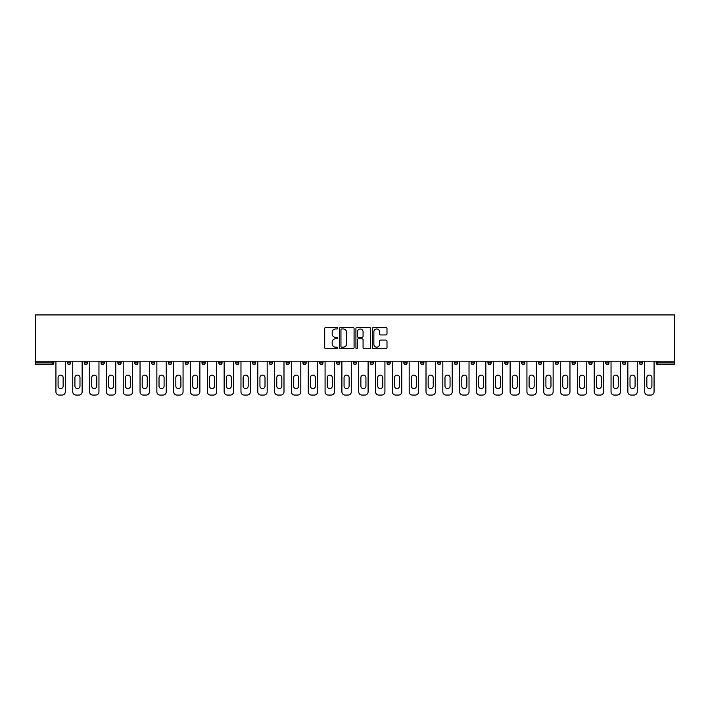<?xml version="1.0" encoding="UTF-8"?>
<svg xmlns="http://www.w3.org/2000/svg" width="710" height="710" viewBox="0 0 710 710"><rect width="100%" height="100%" fill="white"/><g stroke="black" fill="none" stroke-linecap="round" stroke-linejoin="round"><path stroke-width="1.06" d="M337.747 328.224A0.737 0.737 0 0 0 337.01 327.488L325.757 327.488A1.056 1.056 0 0 0 324.701 328.544L324.701 347.598A1.056 1.056 0 0 0 325.757 348.654L337.01 348.654A0.737 0.737 0 0 0 337.747 347.918A0.737 0.737 0 0 0 337.01 347.172L335.555 347.172A3.39 3.39 0 0 1 332.165 343.782L332.165 342.202A3.39 3.39 0 0 1 335.555 338.812L337.01 338.812A0.737 0.737 0 0 0 337.747 338.067A0.737 0.737 0 0 0 337.01 337.33L335.555 337.33A3.39 3.39 0 0 1 332.165 333.94L332.165 332.351A3.39 3.39 0 0 1 335.555 328.97L337.01 328.97A0.737 0.737 0 0 0 337.747 328.224M385.929 334.951A1.056 1.056 0 0 0 386.994 333.886L386.994 328.544A1.056 1.056 0 0 0 385.929 327.488L373.442 327.488A1.056 1.056 0 0 0 372.386 328.544L372.386 347.598A1.056 1.056 0 0 0 373.442 348.654L385.929 348.654A1.056 1.056 0 0 0 386.994 347.598L386.994 341.137A1.056 1.056 0 0 0 385.929 340.081L380.587 340.081A1.056 1.056 0 0 0 379.53 341.137L379.53 344.341A2.831 2.831 0 0 1 376.699 347.172A2.831 2.831 0 0 1 373.868 344.341L373.868 331.801A2.831 2.831 0 0 1 376.699 328.97A2.831 2.831 0 0 1 379.53 331.801L379.53 333.886A1.056 1.056 0 0 0 380.587 334.951L385.929 334.951M674.5 361.204L35.5 361.204L35.5 314.938L674.5 314.938L674.5 364.541L657.788 364.541A1.615 1.615 0 0 1 656.173 362.925L656.173 361.204M354.077 328.544A1.056 1.056 0 0 0 353.012 327.488L340.525 327.488A1.056 1.056 0 0 0 339.469 328.544L339.469 347.598A1.056 1.056 0 0 0 340.525 348.654L353.012 348.654A1.056 1.056 0 0 0 354.077 347.598L354.077 328.544M356.988 327.488L369.475 327.488A1.056 1.056 0 0 1 370.531 328.544L370.531 347.598A1.056 1.056 0 0 1 369.475 348.654L364.132 348.654A1.056 1.056 0 0 1 363.067 347.598L363.067 339.868A1.056 1.056 0 0 0 362.011 338.812L358.47 338.812A1.056 1.056 0 0 0 357.405 339.868L357.405 347.918A0.737 0.737 0 0 1 356.668 348.654A0.737 0.737 0 0 1 355.923 347.918L355.923 328.544A1.056 1.056 0 0 1 356.988 327.488M52.212 364.541A1.615 1.615 0 0 0 53.827 362.925L52.212 362.925L52.212 364.541A1.615 1.615 0 0 0 53.827 362.925L53.827 361.204L53.827 362.925A1.615 1.615 0 0 1 52.212 364.541L35.5 364.541L35.5 362.925L52.212 362.925L52.212 361.204M35.5 361.204L35.5 362.925M70.654 361.204L70.654 362.925L67.414 362.925A1.615 1.615 0 0 0 69.039 364.541A1.615 1.615 0 0 1 67.414 362.925L67.414 361.204M84.242 361.204L84.242 362.925L84.242 361.204M87.472 361.204L87.472 362.925L87.472 361.204M104.299 361.204L104.299 362.925L101.06 362.925A1.615 1.615 0 0 0 102.675 364.541A1.615 1.615 0 0 1 101.06 362.925L101.06 361.204M117.878 361.204L117.878 362.925L117.878 361.204M121.117 361.204L121.117 362.925L121.117 361.204M134.705 361.204L134.705 362.925L134.705 361.204M137.935 361.204L137.935 362.925L137.935 361.204M154.762 361.204L154.762 362.925A1.615 1.615 0 0 1 153.138 364.541A1.615 1.615 0 0 1 151.523 362.925L151.523 361.204M169.965 364.541A1.615 1.615 0 0 0 171.58 362.925L171.58 361.204L171.58 362.925A1.615 1.615 0 0 1 169.965 364.541A1.615 1.615 0 0 1 168.35 362.925L168.35 361.204M186.783 364.541A1.615 1.615 0 0 0 188.398 362.925L188.398 361.204L188.398 362.925A1.615 1.615 0 0 1 186.783 364.541A1.615 1.615 0 0 1 185.168 362.925L185.168 361.204M205.226 361.204L205.226 362.925A1.615 1.615 0 0 1 203.61 364.541A1.615 1.615 0 0 1 201.986 362.925L201.986 361.204M218.813 361.204L218.813 362.925L218.813 361.204M222.044 361.204L222.044 362.925L222.044 361.204M238.871 361.204L238.871 362.925A1.615 1.615 0 0 1 237.246 364.541A1.615 1.615 0 0 1 235.631 362.925L235.631 361.204M252.449 361.204L252.449 362.925L252.449 361.204M255.689 361.204L255.689 362.925A1.615 1.615 0 0 1 254.073 364.541A1.615 1.615 0 0 1 252.449 362.925L255.689 362.925A1.615 1.615 0 0 1 254.073 364.541M272.507 361.204L272.507 362.925L269.276 362.925A1.615 1.615 0 0 0 270.892 364.541A1.615 1.615 0 0 1 269.276 362.925L269.276 361.204M287.71 364.541A1.615 1.615 0 0 0 289.334 362.925L289.334 361.204L289.334 362.925A1.615 1.615 0 0 1 287.71 364.541A1.615 1.615 0 0 1 286.094 362.925L286.094 361.204M306.152 361.204L306.152 362.925A1.615 1.615 0 0 1 304.537 364.541A1.615 1.615 0 0 1 302.921 362.925L302.921 361.204M319.74 361.204L319.74 362.925L319.74 361.204M322.97 361.204L322.97 362.925A1.615 1.615 0 0 1 321.355 364.541A1.615 1.615 0 0 1 319.74 362.925L322.97 362.925A1.615 1.615 0 0 1 321.355 364.541M339.797 361.204L339.797 362.925A1.615 1.615 0 0 1 338.182 364.541A1.615 1.615 0 0 1 336.558 362.925L336.558 361.204M353.385 362.925L356.615 362.925A1.615 1.615 0 0 1 355 364.541A1.615 1.615 0 0 0 356.615 362.925L356.615 361.204L356.615 362.925A1.615 1.615 0 0 1 355 364.541A1.615 1.615 0 0 1 353.385 362.925L353.385 361.204M373.442 361.204L373.442 362.925A1.615 1.615 0 0 1 371.818 364.541A1.615 1.615 0 0 1 370.203 362.925L370.203 361.204M387.03 361.204L387.03 362.925L387.03 361.204M390.26 361.204L390.26 362.925L390.26 361.204M403.848 361.204L403.848 362.925L403.848 361.204M407.078 361.204L407.078 362.925A1.615 1.615 0 0 1 405.463 364.541A1.615 1.615 0 0 1 403.848 362.925L407.078 362.925A1.615 1.615 0 0 1 405.463 364.541M420.666 361.204L420.666 362.925L420.666 361.204M423.905 361.204L423.905 362.925L423.905 361.204M437.493 361.204L437.493 362.925L437.493 361.204M440.724 361.204L440.724 362.925A1.615 1.615 0 0 1 439.108 364.541A1.615 1.615 0 0 1 437.493 362.925A1.615 1.615 0 0 0 439.108 364.541A1.615 1.615 0 0 0 440.724 362.925A1.615 1.615 0 0 1 439.108 364.541A1.615 1.615 0 0 1 437.493 362.925L440.724 362.925M457.551 361.204L457.551 362.925A1.615 1.615 0 0 1 455.926 364.541A1.615 1.615 0 0 1 454.311 362.925L454.311 361.204M474.369 361.204L474.369 362.925L471.129 362.925A1.615 1.615 0 0 0 472.753 364.541A1.615 1.615 0 0 1 471.129 362.925L471.129 361.204M491.187 361.204L491.187 362.925A1.615 1.615 0 0 1 489.572 364.541A1.615 1.615 0 0 1 487.956 362.925L487.956 361.204M504.774 361.204L504.774 362.925L504.774 361.204M508.014 361.204L508.014 362.925A1.615 1.615 0 0 1 506.39 364.541A1.615 1.615 0 0 1 504.774 362.925A1.615 1.615 0 0 0 506.39 364.541A1.615 1.615 0 0 1 504.774 362.925L508.014 362.925A1.615 1.615 0 0 1 506.39 364.541M524.832 361.204L524.832 362.925A1.615 1.615 0 0 1 523.217 364.541A1.615 1.615 0 0 1 521.601 362.925L521.601 361.204M541.65 361.204L541.65 362.925L538.42 362.925A1.615 1.615 0 0 0 540.035 364.541A1.615 1.615 0 0 1 538.42 362.925L538.42 361.204M558.477 361.204L558.477 362.925A1.615 1.615 0 0 1 556.862 364.541A1.615 1.615 0 0 1 555.238 362.925L555.238 361.204M575.295 361.204L575.295 362.925L572.065 362.925A1.615 1.615 0 0 0 573.68 364.541A1.615 1.615 0 0 1 572.065 362.925L572.065 361.204M592.122 361.204L592.122 362.925A1.615 1.615 0 0 1 590.498 364.541A1.615 1.615 0 0 1 588.883 362.925L588.883 361.204M608.94 361.204L608.94 362.925L605.701 362.925A1.615 1.615 0 0 0 607.325 364.541A1.615 1.615 0 0 1 605.701 362.925L605.701 361.204M625.759 361.204L625.759 362.925A1.615 1.615 0 0 1 624.143 364.541A1.615 1.615 0 0 1 622.528 362.925L622.528 361.204M642.585 361.204L642.585 362.925L639.346 362.925A1.615 1.615 0 0 0 640.961 364.541A1.615 1.615 0 0 1 639.346 362.925L639.346 361.204M70.654 362.925A1.615 1.615 0 0 1 69.039 364.541A1.615 1.615 0 0 0 70.654 362.925A1.615 1.615 0 0 1 69.039 364.541A1.615 1.615 0 0 1 67.414 362.925M85.857 364.541A1.615 1.615 0 0 1 84.242 362.925A1.615 1.615 0 0 0 85.857 364.541A1.615 1.615 0 0 0 87.472 362.925A1.615 1.615 0 0 1 85.857 364.541A1.615 1.615 0 0 1 84.242 362.925L87.472 362.925M104.299 362.925A1.615 1.615 0 0 1 102.675 364.541A1.615 1.615 0 0 0 104.299 362.925A1.615 1.615 0 0 1 102.675 364.541A1.615 1.615 0 0 1 101.06 362.925M119.502 364.541A1.615 1.615 0 0 1 117.878 362.925A1.615 1.615 0 0 0 119.502 364.541A1.615 1.615 0 0 0 121.117 362.925A1.615 1.615 0 0 1 119.502 364.541A1.615 1.615 0 0 1 117.878 362.925L121.117 362.925A1.615 1.615 0 0 1 119.502 364.541M136.32 364.541A1.615 1.615 0 0 1 134.705 362.925A1.615 1.615 0 0 0 136.32 364.541A1.615 1.615 0 0 0 137.935 362.925A1.615 1.615 0 0 1 136.32 364.541A1.615 1.615 0 0 1 134.705 362.925L137.935 362.925A1.615 1.615 0 0 1 136.32 364.541M220.428 364.541A1.615 1.615 0 0 1 218.813 362.925L222.044 362.925A1.615 1.615 0 0 1 220.428 364.541A1.615 1.615 0 0 0 222.044 362.925M270.892 364.541A1.615 1.615 0 0 0 272.507 362.925A1.615 1.615 0 0 1 270.892 364.541A1.615 1.615 0 0 1 269.276 362.925M388.645 364.541A1.615 1.615 0 0 1 387.03 362.925L390.26 362.925A1.615 1.615 0 0 1 388.645 364.541A1.615 1.615 0 0 0 390.26 362.925A1.615 1.615 0 0 1 388.645 364.541M422.29 364.541A1.615 1.615 0 0 1 420.666 362.925A1.615 1.615 0 0 0 422.29 364.541A1.615 1.615 0 0 0 423.905 362.925A1.615 1.615 0 0 1 422.29 364.541A1.615 1.615 0 0 1 420.666 362.925L423.905 362.925M472.753 364.541A1.615 1.615 0 0 0 474.369 362.925A1.615 1.615 0 0 1 472.753 364.541A1.615 1.615 0 0 1 471.129 362.925M540.035 364.541A1.615 1.615 0 0 0 541.65 362.925A1.615 1.615 0 0 1 540.035 364.541A1.615 1.615 0 0 1 538.42 362.925M575.295 362.925A1.615 1.615 0 0 1 573.68 364.541A1.615 1.615 0 0 0 575.295 362.925A1.615 1.615 0 0 1 573.68 364.541A1.615 1.615 0 0 1 572.065 362.925M607.325 364.541A1.615 1.615 0 0 0 608.94 362.925A1.615 1.615 0 0 1 607.325 364.541A1.615 1.615 0 0 1 605.701 362.925M624.143 364.541A1.615 1.615 0 0 0 625.759 362.925A1.615 1.615 0 0 1 624.143 364.541M640.961 364.541A1.615 1.615 0 0 0 642.585 362.925A1.615 1.615 0 0 1 640.961 364.541A1.615 1.615 0 0 1 639.346 362.925M657.788 361.204L657.788 364.541A1.615 1.615 0 0 1 656.173 362.925L674.5 362.925M341.688 328.97A0.737 0.737 0 0 0 340.951 329.706L340.951 346.436A0.737 0.737 0 0 0 341.688 347.172L343.223 347.172A3.39 3.39 0 0 0 346.613 343.782L346.613 332.351A3.39 3.39 0 0 0 343.223 328.97L341.688 328.97M363.067 331.854A2.831 2.831 0 0 0 360.236 329.023A2.831 2.831 0 0 0 357.405 331.854L357.405 336.274A1.056 1.056 0 0 0 358.47 337.33L362.011 337.33A1.056 1.056 0 0 0 363.067 336.274L363.067 331.854M65.311 361.204L65.311 391.822A3.231 3.231 0 0 1 62.081 395.062L59.17 395.062A3.231 3.231 0 0 1 55.93 391.822L55.93 361.204M58.087 377.64A2.538 2.538 0 0 1 60.625 375.111A2.538 2.538 0 0 1 63.154 377.64L63.154 386.054A2.538 2.538 0 0 1 60.625 388.592A2.538 2.538 0 0 1 58.087 386.054L58.087 377.64M82.138 361.204L82.138 391.822A3.231 3.231 0 0 1 78.899 395.062L75.988 395.062A3.231 3.231 0 0 1 72.757 391.822L72.757 361.204M74.914 377.64A2.538 2.538 0 0 1 77.443 375.111A2.538 2.538 0 0 1 79.981 377.64L79.981 386.054A2.538 2.538 0 0 1 77.443 388.592A2.538 2.538 0 0 1 74.914 386.054L74.914 377.64M98.956 361.204L98.956 391.822A3.231 3.231 0 0 1 95.726 395.062L92.815 395.062A3.231 3.231 0 0 1 89.575 391.822L89.575 361.204M91.732 377.64A2.538 2.538 0 0 1 94.27 375.111A2.538 2.538 0 0 1 96.8 377.64L96.8 386.054A2.538 2.538 0 0 1 94.27 388.592A2.538 2.538 0 0 1 91.732 386.054L91.732 377.64M115.783 361.204L115.783 391.822A3.231 3.231 0 0 1 112.544 395.062L109.633 395.062A3.231 3.231 0 0 1 106.402 391.822L106.402 361.204M108.559 377.64A2.538 2.538 0 0 1 111.088 375.111A2.538 2.538 0 0 1 113.627 377.64L113.627 386.054A2.538 2.538 0 0 1 111.088 388.592A2.538 2.538 0 0 1 108.559 386.054L108.559 377.64M132.601 361.204L132.601 391.822A3.231 3.231 0 0 1 129.362 395.062L126.451 395.062A3.231 3.231 0 0 1 123.221 391.822L123.221 361.204M125.377 377.64A2.538 2.538 0 0 1 127.906 375.111A2.538 2.538 0 0 1 130.445 377.64L130.445 386.054A2.538 2.538 0 0 1 127.906 388.592A2.538 2.538 0 0 1 125.377 386.054L125.377 377.64M149.419 361.204L149.419 391.822A3.231 3.231 0 0 1 146.189 395.062L143.278 395.062A3.231 3.231 0 0 1 140.039 391.822L140.039 361.204M142.195 377.64A2.538 2.538 0 0 1 144.733 375.111A2.538 2.538 0 0 1 147.263 377.64L147.263 386.054A2.538 2.538 0 0 1 144.733 388.592A2.538 2.538 0 0 1 142.195 386.054L142.195 377.64M166.246 361.204L166.246 391.822A3.231 3.231 0 0 1 163.007 395.062L160.096 395.062A3.231 3.231 0 0 1 156.866 391.822L156.866 361.204M159.022 377.64A2.538 2.538 0 0 1 161.552 375.111A2.538 2.538 0 0 1 164.09 377.64L164.09 386.054A2.538 2.538 0 0 1 161.552 388.592A2.538 2.538 0 0 1 159.022 386.054L159.022 377.64M183.065 361.204L183.065 391.822A3.231 3.231 0 0 1 179.834 395.062L176.923 395.062A3.231 3.231 0 0 1 173.684 391.822L173.684 361.204M175.84 377.64A2.538 2.538 0 0 1 178.379 375.111A2.538 2.538 0 0 1 180.908 377.64L180.908 386.054A2.538 2.538 0 0 1 178.379 388.592A2.538 2.538 0 0 1 175.84 386.054L175.84 377.64M199.883 361.204L199.883 391.822A3.231 3.231 0 0 1 196.652 395.062L193.741 395.062A3.231 3.231 0 0 1 190.502 391.822L190.502 361.204M192.659 377.64A2.538 2.538 0 0 1 195.197 375.111A2.538 2.538 0 0 1 197.726 377.64L197.726 386.054A2.538 2.538 0 0 1 195.197 388.592A2.538 2.538 0 0 1 192.659 386.054L192.659 377.64M216.71 361.204L216.71 391.822A3.231 3.231 0 0 1 213.47 395.062L210.559 395.062A3.231 3.231 0 0 1 207.329 391.822L207.329 361.204M209.485 377.64A2.538 2.538 0 0 1 212.015 375.111A2.538 2.538 0 0 1 214.553 377.64L214.553 386.054A2.538 2.538 0 0 1 212.015 388.592A2.538 2.538 0 0 1 209.485 386.054L209.485 377.64M233.528 361.204L233.528 391.822A3.231 3.231 0 0 1 230.297 395.062L227.386 395.062A3.231 3.231 0 0 1 224.147 391.822L224.147 361.204M226.304 377.64A2.538 2.538 0 0 1 228.842 375.111A2.538 2.538 0 0 1 231.371 377.64L231.371 386.054A2.538 2.538 0 0 1 228.842 388.592A2.538 2.538 0 0 1 226.304 386.054L226.304 377.64M250.355 361.204L250.355 391.822A3.231 3.231 0 0 1 247.115 395.062L244.204 395.062A3.231 3.231 0 0 1 240.974 391.822L240.974 361.204M243.131 377.64A2.538 2.538 0 0 1 245.66 375.111A2.538 2.538 0 0 1 248.198 377.64L248.198 386.054A2.538 2.538 0 0 1 245.66 388.592A2.538 2.538 0 0 1 243.131 386.054L243.131 377.64M267.173 361.204L267.173 391.822A3.231 3.231 0 0 1 263.934 395.062L261.023 395.062A3.231 3.231 0 0 1 257.792 391.822L257.792 361.204M259.949 377.64A2.538 2.538 0 0 1 262.478 375.111A2.538 2.538 0 0 1 265.016 377.64L265.016 386.054A2.538 2.538 0 0 1 262.478 388.592A2.538 2.538 0 0 1 259.949 386.054L259.949 377.64M283.991 361.204L283.991 391.822A3.231 3.231 0 0 1 280.761 395.062L277.85 395.062A3.231 3.231 0 0 1 274.61 391.822L274.61 361.204M276.767 377.64A2.538 2.538 0 0 1 279.305 375.111A2.538 2.538 0 0 1 281.834 377.64L281.834 386.054A2.538 2.538 0 0 1 279.305 388.592A2.538 2.538 0 0 1 276.767 386.054L276.767 377.64M300.818 361.204L300.818 391.822A3.231 3.231 0 0 1 297.579 395.062L294.668 395.062A3.231 3.231 0 0 1 291.437 391.822L291.437 361.204M293.594 377.64A2.538 2.538 0 0 1 296.123 375.111A2.538 2.538 0 0 1 298.661 377.64L298.661 386.054A2.538 2.538 0 0 1 296.123 388.592A2.538 2.538 0 0 1 293.594 386.054L293.594 377.64M317.636 361.204L317.636 391.822A3.231 3.231 0 0 1 314.406 395.062L311.495 395.062A3.231 3.231 0 0 1 308.255 391.822L308.255 361.204M310.412 377.64A2.538 2.538 0 0 1 312.95 375.111A2.538 2.538 0 0 1 315.48 377.64L315.48 386.054A2.538 2.538 0 0 1 312.95 388.592A2.538 2.538 0 0 1 310.412 386.054L310.412 377.64M334.454 361.204L334.454 391.822A3.231 3.231 0 0 1 331.224 395.062L328.313 395.062A3.231 3.231 0 0 1 325.073 391.822L325.073 361.204M327.23 377.64A2.538 2.538 0 0 1 329.768 375.111A2.538 2.538 0 0 1 332.298 377.64L332.298 386.054A2.538 2.538 0 0 1 329.768 388.592A2.538 2.538 0 0 1 327.23 386.054L327.23 377.64M351.281 361.204L351.281 391.822A3.231 3.231 0 0 1 348.042 395.062L345.131 395.062A3.231 3.231 0 0 1 341.9 391.822L341.9 361.204M344.057 377.64A2.538 2.538 0 0 1 346.586 375.111A2.538 2.538 0 0 1 349.125 377.64L349.125 386.054A2.538 2.538 0 0 1 346.586 388.592A2.538 2.538 0 0 1 344.057 386.054L344.057 377.64M368.099 361.204L368.099 391.822A3.231 3.231 0 0 1 364.869 395.062L361.958 395.062A3.231 3.231 0 0 1 358.719 391.822L358.719 361.204M360.875 377.64A2.538 2.538 0 0 1 363.413 375.111A2.538 2.538 0 0 1 365.943 377.64L365.943 386.054A2.538 2.538 0 0 1 363.413 388.592A2.538 2.538 0 0 1 360.875 386.054L360.875 377.64M384.927 361.204L384.927 391.822A3.231 3.231 0 0 1 381.687 395.062L378.776 395.062A3.231 3.231 0 0 1 375.546 391.822L375.546 361.204M377.702 377.64A2.538 2.538 0 0 1 380.232 375.111A2.538 2.538 0 0 1 382.77 377.64L382.77 386.054A2.538 2.538 0 0 1 380.232 388.592A2.538 2.538 0 0 1 377.702 386.054L377.702 377.64M401.745 361.204L401.745 391.822A3.231 3.231 0 0 1 398.505 395.062L395.594 395.062A3.231 3.231 0 0 1 392.364 391.822L392.364 361.204M394.52 377.64A2.538 2.538 0 0 1 397.05 375.111A2.538 2.538 0 0 1 399.588 377.64L399.588 386.054A2.538 2.538 0 0 1 397.05 388.592A2.538 2.538 0 0 1 394.52 386.054L394.52 377.64M418.563 361.204L418.563 391.822A3.231 3.231 0 0 1 415.332 395.062L412.421 395.062A3.231 3.231 0 0 1 409.182 391.822L409.182 361.204M411.339 377.64A2.538 2.538 0 0 1 413.877 375.111A2.538 2.538 0 0 1 416.406 377.64L416.406 386.054A2.538 2.538 0 0 1 413.877 388.592A2.538 2.538 0 0 1 411.339 386.054L411.339 377.64M435.39 361.204L435.39 391.822A3.231 3.231 0 0 1 432.15 395.062L429.239 395.062A3.231 3.231 0 0 1 426.009 391.822L426.009 361.204M428.165 377.64A2.538 2.538 0 0 1 430.695 375.111A2.538 2.538 0 0 1 433.233 377.64L433.233 386.054A2.538 2.538 0 0 1 430.695 388.592A2.538 2.538 0 0 1 428.165 386.054L428.165 377.64M452.208 361.204L452.208 391.822A3.231 3.231 0 0 1 448.977 395.062L446.066 395.062A3.231 3.231 0 0 1 442.827 391.822L442.827 361.204M444.984 377.64A2.538 2.538 0 0 1 447.522 375.111A2.538 2.538 0 0 1 450.051 377.64L450.051 386.054A2.538 2.538 0 0 1 447.522 388.592A2.538 2.538 0 0 1 444.984 386.054L444.984 377.64M469.026 361.204L469.026 391.822A3.231 3.231 0 0 1 465.796 395.062L462.884 395.062A3.231 3.231 0 0 1 459.645 391.822L459.645 361.204M461.802 377.64A2.538 2.538 0 0 1 464.34 375.111A2.538 2.538 0 0 1 466.869 377.64L466.869 386.054A2.538 2.538 0 0 1 464.34 388.592A2.538 2.538 0 0 1 461.802 386.054L461.802 377.64M485.853 361.204L485.853 391.822A3.231 3.231 0 0 1 482.614 395.062L479.703 395.062A3.231 3.231 0 0 1 476.472 391.822L476.472 361.204M478.629 377.64A2.538 2.538 0 0 1 481.158 375.111A2.538 2.538 0 0 1 483.696 377.64L483.696 386.054A2.538 2.538 0 0 1 481.158 388.592A2.538 2.538 0 0 1 478.629 386.054L478.629 377.64M502.671 361.204L502.671 391.822A3.231 3.231 0 0 1 499.441 395.062L496.53 395.062A3.231 3.231 0 0 1 493.29 391.822L493.29 361.204M495.447 377.64A2.538 2.538 0 0 1 497.985 375.111A2.538 2.538 0 0 1 500.514 377.64L500.514 386.054A2.538 2.538 0 0 1 497.985 388.592A2.538 2.538 0 0 1 495.447 386.054L495.447 377.64M519.498 361.204L519.498 391.822A3.231 3.231 0 0 1 516.259 395.062L513.348 395.062A3.231 3.231 0 0 1 510.117 391.822L510.117 361.204M512.274 377.64A2.538 2.538 0 0 1 514.803 375.111A2.538 2.538 0 0 1 517.341 377.64L517.341 386.054A2.538 2.538 0 0 1 514.803 388.592A2.538 2.538 0 0 1 512.274 386.054L512.274 377.64M536.316 361.204L536.316 391.822A3.231 3.231 0 0 1 533.077 395.062L530.166 395.062A3.231 3.231 0 0 1 526.935 391.822L526.935 361.204M529.092 377.64A2.538 2.538 0 0 1 531.621 375.111A2.538 2.538 0 0 1 534.16 377.64L534.16 386.054A2.538 2.538 0 0 1 531.621 388.592A2.538 2.538 0 0 1 529.092 386.054L529.092 377.64M553.134 361.204L553.134 391.822A3.231 3.231 0 0 1 549.904 395.062L546.993 395.062A3.231 3.231 0 0 1 543.753 391.822L543.753 361.204M545.91 377.64A2.538 2.538 0 0 1 548.448 375.111A2.538 2.538 0 0 1 550.978 377.64L550.978 386.054A2.538 2.538 0 0 1 548.448 388.592A2.538 2.538 0 0 1 545.91 386.054L545.91 377.64M569.961 361.204L569.961 391.822A3.231 3.231 0 0 1 566.722 395.062L563.811 395.062A3.231 3.231 0 0 1 560.58 391.822L560.58 361.204M562.737 377.64A2.538 2.538 0 0 1 565.266 375.111A2.538 2.538 0 0 1 567.805 377.64L567.805 386.054A2.538 2.538 0 0 1 565.266 388.592A2.538 2.538 0 0 1 562.737 386.054L562.737 377.64M586.779 361.204L586.779 391.822A3.231 3.231 0 0 1 583.549 395.062L580.638 395.062A3.231 3.231 0 0 1 577.399 391.822L577.399 361.204M579.555 377.64A2.538 2.538 0 0 1 582.093 375.111A2.538 2.538 0 0 1 584.623 377.64L584.623 386.054A2.538 2.538 0 0 1 582.093 388.592A2.538 2.538 0 0 1 579.555 386.054L579.555 377.64M603.598 361.204L603.598 391.822A3.231 3.231 0 0 1 600.367 395.062L597.456 395.062A3.231 3.231 0 0 1 594.217 391.822L594.217 361.204M596.373 377.64A2.538 2.538 0 0 1 598.912 375.111A2.538 2.538 0 0 1 601.441 377.64L601.441 386.054A2.538 2.538 0 0 1 598.912 388.592A2.538 2.538 0 0 1 596.373 386.054L596.373 377.64M620.425 361.204L620.425 391.822A3.231 3.231 0 0 1 617.185 395.062L614.274 395.062A3.231 3.231 0 0 1 611.044 391.822L611.044 361.204M613.2 377.64A2.538 2.538 0 0 1 615.73 375.111A2.538 2.538 0 0 1 618.268 377.64L618.268 386.054A2.538 2.538 0 0 1 615.73 388.592A2.538 2.538 0 0 1 613.2 386.054L613.2 377.64M637.243 361.204L637.243 391.822A3.231 3.231 0 0 1 634.012 395.062L631.101 395.062A3.231 3.231 0 0 1 627.862 391.822L627.862 361.204M630.019 377.64A2.538 2.538 0 0 1 632.557 375.111A2.538 2.538 0 0 1 635.086 377.64L635.086 386.054A2.538 2.538 0 0 1 632.557 388.592A2.538 2.538 0 0 1 630.019 386.054L630.019 377.64M654.07 361.204L654.07 391.822A3.231 3.231 0 0 1 650.83 395.062L647.919 395.062A3.231 3.231 0 0 1 644.689 391.822L644.689 361.204M646.846 377.64A2.538 2.538 0 0 1 649.375 375.111A2.538 2.538 0 0 1 651.913 377.64L651.913 386.054A2.538 2.538 0 0 1 649.375 388.592A2.538 2.538 0 0 1 646.846 386.054L646.846 377.64M153.138 364.541A1.615 1.615 0 0 0 154.762 362.925L151.523 362.925M171.58 362.925L168.35 362.925M188.398 362.925L185.168 362.925M203.61 364.541A1.615 1.615 0 0 0 205.226 362.925L201.986 362.925M237.246 364.541A1.615 1.615 0 0 0 238.871 362.925L235.631 362.925M289.334 362.925L286.094 362.925M304.537 364.541A1.615 1.615 0 0 0 306.152 362.925L302.921 362.925M338.182 364.541A1.615 1.615 0 0 0 339.797 362.925L336.558 362.925M371.818 364.541A1.615 1.615 0 0 0 373.442 362.925L370.203 362.925M455.926 364.541A1.615 1.615 0 0 0 457.551 362.925L454.311 362.925M489.572 364.541A1.615 1.615 0 0 0 491.187 362.925L487.956 362.925M523.217 364.541A1.615 1.615 0 0 0 524.832 362.925L521.601 362.925M556.862 364.541A1.615 1.615 0 0 0 558.477 362.925L555.238 362.925M590.498 364.541A1.615 1.615 0 0 0 592.122 362.925L588.883 362.925M625.759 362.925L622.528 362.925M657.788 364.541A1.615 1.615 0 0 1 656.173 362.925"/></g></svg>
